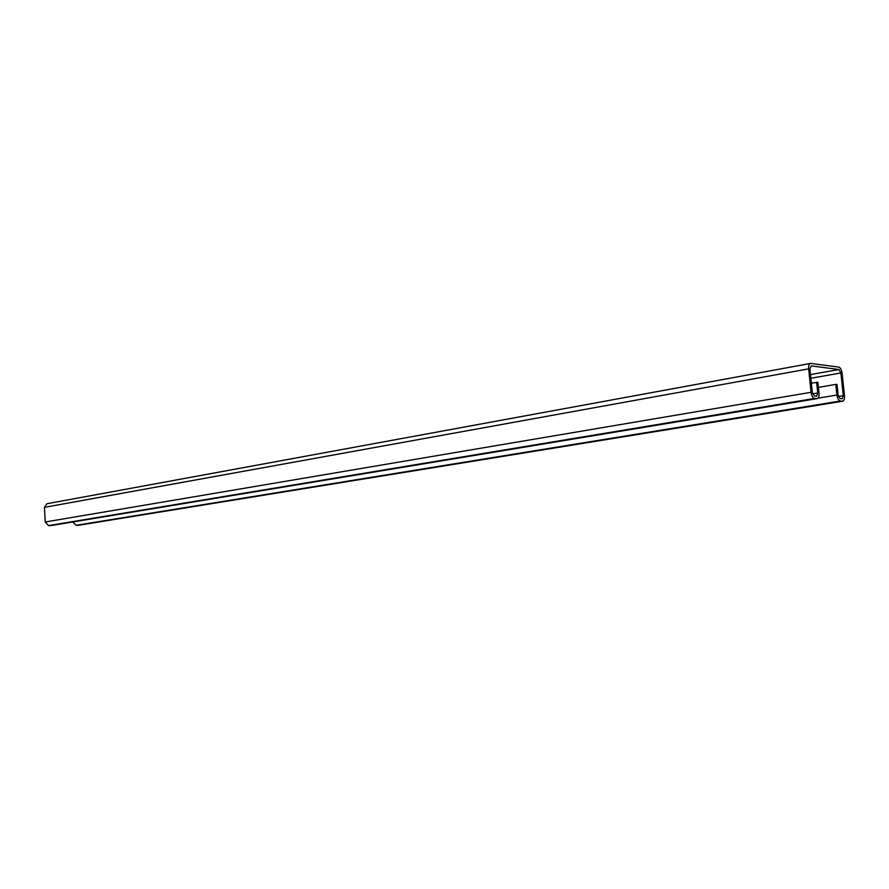 <?xml version="1.0" encoding="UTF-8"?>
<svg xmlns="http://www.w3.org/2000/svg" width="889" height="889" viewBox="0 0 889 889"><rect width="100%" height="100%" fill="white"/><g stroke="black" fill="none" stroke-linecap="round" stroke-linejoin="round"><path stroke-width="1.33" d="M818.402 387.371L835.804 384.392L836.927 395.016C837.46 398.505 838.594 400.506 840.327 401.028L842.628 401.217C844.072 400.75 844.694 398.95 844.483 395.816L842.083 373.113C841.561 369.657 840.427 367.646 838.716 367.079L810.568 363.412C809.079 363.901 808.434 365.712 808.646 368.868L811.068 392.293C811.613 395.861 812.802 397.916 814.613 398.45L817.035 398.65C818.547 398.172 819.202 396.327 819.002 393.127L817.88 382.326L811.357 383.092M835.804 384.392L837.016 384.526L838.127 395.149L840.072 398.572L842.239 398.783L843.294 395.694L840.894 372.958L838.972 369.513L811.235 365.901L809.901 369.024L812.324 392.427L814.346 395.938L816.635 396.15L817.758 392.994L816.624 382.181M78.643 525.255L76.087 525.31L72.887 521.943M808.646 368.868L44.45 507.352L46.928 503.73L810.49 363.423M44.45 507.352L45.228 521.976L48.539 525.61L51.184 525.543M817.758 392.994L812.635 393.86M838.972 369.513L810.479 374.591M840.894 372.958L810.857 378.258M843.294 395.694L838.405 396.494M836.927 395.016L817.947 398.172M840.327 401.028L76.087 525.31M842.316 401.228L78.243 525.288M811.068 392.293L45.228 521.976M814.613 398.45L48.539 525.61M816.702 398.661L50.751 525.588M842.628 401.217L78.576 525.266M817.035 398.65L51.118 525.555"/></g></svg>

